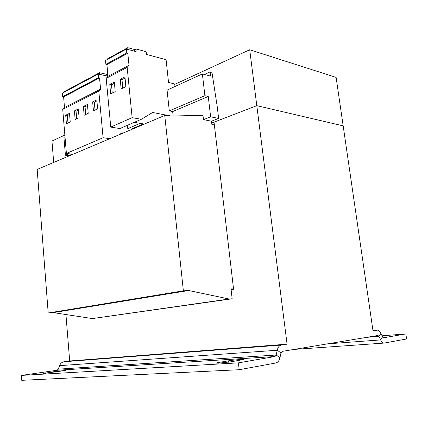 <?xml version="1.0" encoding="UTF-8"?>
<svg xmlns="http://www.w3.org/2000/svg" width="428" height="428" viewBox="0 0 428 428"><rect width="100%" height="100%" fill="white"/><g stroke="black" fill="none" stroke-linecap="round" stroke-linejoin="round"><path stroke-width="0.64" d="M43.512 373.489L66.094 370.397L55.383 371.445L43.512 373.489M218.606 363.179L231.281 361.767L243.543 359.515C243.81 359.071 233.148 360.018 228.285 360.858L218.152 362.548L215.766 363.137L218.606 363.179M107.776 73.723L107.487 76.141L98.21 74.033L62.344 93.224L62.632 96.696L63.612 96.883L64.5 107.503L62.723 109.424L66.399 153.465L73.017 154.262M65.019 136.896L63.933 137.393L65.42 155.246L68.705 155.631L68.737 156.07M68.881 153.764L65.42 155.246M72.172 154.16L68.705 155.631M127.453 125.281L127.779 128.619L131.134 129.17L131.177 129.652M140.133 123.344L127.779 128.619M143.492 123.927L131.134 129.17M214.358 124.885L211.871 124.409L211.496 121.199L203.482 119.637L202.984 115.325L168.225 116.106L164.753 115.448L183.366 290.815L188.625 290.521L229.082 298.99L232.163 298.771L230.927 288.151L233.437 288.012M164.753 115.448L37.172 169.429L48.198 312.996L53.286 312.622L92.437 318.576L232.163 298.771M210.18 71.851L210.678 76.109L202.38 73.932L204.894 95.695L208.259 96.471L210.624 116.817L218.628 118.428L217.231 106.577L211.962 72.332L210.18 71.851L204.434 74.472M218.628 118.428L211.496 121.199M202.38 73.932L167.07 90.121L169.295 110.895L172.666 111.564L173.142 115.993M204.894 95.695L169.295 110.895M208.259 96.471L172.666 111.564M210.624 116.817L203.482 119.637M183.366 290.815L48.198 312.996M188.625 290.521L53.286 312.622M229.082 298.99L92.437 318.576M53.687 162.442L51.959 141.031L64.863 135.077M174.046 84.68L249.711 49.755L336.114 77.398L343.17 125.869L256.805 105.663L214.037 122.162L233.581 289.275L231.104 289.66M249.711 49.755L256.805 105.663L343.17 125.869L372.997 330.801L377.207 330.149C378.62 330.095 379.861 331.165 380.925 333.348L382.552 336.868L380.615 339.918L378.978 336.387L377.924 335.477L282.154 351.399L280.977 352.897L279.971 357.642C279.243 360.708 277.847 362.495 275.782 363.003L239.199 369.722L238.401 362.864L274.979 356.54L276.183 355.015L277.21 350.259L280.977 352.897M211.71 123.055L256.805 105.663L287.076 344.16L69.684 360.981L63.981 361.751L281.356 345.048L287.076 344.16M65.939 314.548L69.684 360.981M383.525 337.772L382.552 336.868M383.627 337.767L405.83 333.931L406.6 338.971L384.226 343.069C382.867 343.106 381.664 342.058 380.615 339.918L327.559 343.85M405.83 333.931L382.054 335.793M239.199 369.722L21.748 380.321L21.4 375.404L56.978 370.284L58.256 369.155L59.567 365.651C60.487 363.404 61.958 362.104 63.981 361.751M281.356 345.048C279.334 345.476 277.949 347.215 277.21 350.259L59.567 365.651M21.4 375.404L238.401 362.864M174.25 86.825L173.955 83.749L168.536 82.46L166.08 59.69L146.702 54.484L146.05 51.686L136.157 48.995L136.051 51.622L126.372 49.022L126.763 52.976L127.801 53.249L128.999 65.345L127.169 67.405L132.134 117.652L141.304 119.294L152.641 112.494L171.179 116.042M134.28 122.333L144.354 124.077M126.372 49.022L105.523 60.498L105.882 64.334L106.914 64.58L108.022 76.318L106.181 78.345L110.756 127.079L119.883 128.555L141.304 119.294M127.801 53.249L106.914 64.58M126.763 52.976L105.882 64.334M128.999 65.345L108.022 76.318M127.169 67.405L106.181 78.345M115.202 91.736L114.351 82.112L109.787 84.359L110.622 93.914L115.202 91.736M125.853 86.659L124.965 76.89L120.252 79.207L121.124 88.912L125.853 86.659M132.134 117.652L110.756 127.079M136.157 48.995L134.558 49.862M134.697 51.258L134.52 49.52L127.731 47.679L117.989 53.051L118.042 53.607M127.908 49.434L127.731 47.679M117.877 53.698L117.154 53.511L107.722 58.706L107.77 59.257M117.208 54.067L117.154 53.511M118.492 135.018L122.092 132.851L123.205 133.022M98.21 74.033L98.547 77.703L99.537 77.928L100.575 89.152L98.798 91.132L103.084 137.72L109.787 138.704M107.621 73.686L106.101 74.488M98.547 77.703L62.632 96.696M99.537 77.928L63.612 96.883M100.575 89.152L64.5 107.503M98.798 91.132L62.723 109.424M96.798 99.826L92.641 101.88L93.448 110.82L97.621 108.819L96.798 99.826M87.424 104.464L83.39 106.46L84.166 115.271L88.216 113.329L87.424 104.464M103.084 137.72L66.399 153.465M78.329 108.958L74.413 110.895L75.162 119.589L79.089 117.705L78.329 108.958M69.502 113.329L65.698 115.207L66.42 123.778L70.235 121.948L69.502 113.329M73.044 87.467L72.3 87.317L64.414 91.544L64.457 92.09M72.348 87.868L72.3 87.317M106.23 75.858L106.074 74.199L99.564 72.707L90.939 77.324L90.993 77.896L90.201 77.719L81.839 82.203L81.887 82.764L81.122 82.588L72.995 86.943L73.044 87.494M81.17 83.15L81.122 82.588M99.719 74.376L99.564 72.707M90.254 78.292L90.201 77.719M69.593 114.378L67.346 115.485L65.698 115.207M67.346 115.485L67.982 123.029M78.42 110.023L76.066 111.184L74.413 110.895M76.066 111.184L76.73 118.834M87.521 105.539L85.049 106.759L83.39 106.46M85.049 106.759L85.734 114.517M96.899 100.917L94.304 102.201L92.641 101.88M94.304 102.201L95.016 110.066M125.078 78.089L121.991 79.603L122.761 88.136M121.991 79.603L120.252 79.207M114.453 83.299L111.521 84.733L112.259 93.138M111.521 84.733L109.787 84.359M377.207 330.149L372.954 330.512L377.105 330.165M366.63 337.35L378.978 336.387L380.925 333.348M58.256 369.155L276.183 355.015L279.971 357.642M56.978 370.284L274.979 356.54M228.434 362.19L228.285 360.858M218.152 362.548L218.221 363.201M55.431 372.093L55.383 371.445M45.545 372.868L45.582 373.328M294.175 349.403L384.162 343.074"/></g></svg>
